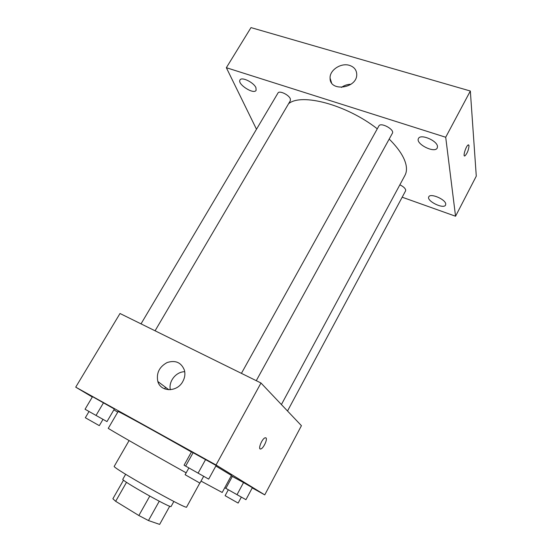 <?xml version="1.0" encoding="UTF-8"?>
<svg xmlns="http://www.w3.org/2000/svg" width="552" height="552" viewBox="0 0 552 552"><rect width="100%" height="100%" fill="white"/><g stroke="black" fill="none" stroke-linecap="round" stroke-linejoin="round"><path stroke-width="0.83" d="M149.771 496.117L138.862 515.52L115.672 501.306L112.877 498.76L123.538 480.13M169.733 506.205L159.638 524.4L148.46 520.55L138.862 515.52M159.259 501.216L148.46 520.55M173.866 501.451L171.092 506.46C171.693 508.958 120.357 480.033 122.806 479.253L125.649 474.285M126.525 482.289L115.672 501.306M199.831 483.028L186.617 507.046C187.99 510.545 110.559 466.916 114.264 466.274L129.092 440.572M215.867 466.005L231.433 475.451L222.201 492.474L201.031 481.102M186.162 472.829C149.35 452.295 106.012 427.469 108.289 428.29L118.073 411.571C116.569 410.136 155.595 431.581 191.434 451.984M114.361 409.011L92.529 396.667L85.049 409.246L106.984 421.597L114.361 409.011L103.514 402.767L96.02 415.449M252.236 487.913L264.753 494.875L216.032 464.991L75.721 387.152L92.322 397.019M113.878 409.832L117.742 412.13M252.367 487.671L243.529 482.572L237.022 494.668L245.95 499.67L252.367 487.671L243.529 482.572L231.226 475.831L232.371 476.369L225.871 488.361L224.781 487.72M216.142 465.502L191.516 451.833L184.071 465.198L208.677 479.115L216.142 465.502L193.2 452.536L185.624 466.136M75.721 387.152L120.005 313.501L260.986 383.005L301.433 425.682L264.753 494.875M165.538 387.283L164.62 388.877M260.986 383.005L216.032 464.991M182.774 381.549C177.144 392.355 160.715 392.217 157.831 381.508C156.168 373.193 159.259 366.873 167.111 362.547C175.495 359.918 181.263 362.457 184.409 370.171C185.389 373.987 184.844 377.782 182.774 381.549M265.836 437.812L265.954 437.895C267.796 439.068 263.463 448.417 260.841 448.942C257.439 450.19 261.979 438.467 265.167 437.784L265.96 437.902C267.789 439.068 263.456 448.417 260.834 448.942L260.171 448.907M170.347 389.726C168.367 381.335 176.157 371.627 184.741 371.717M389.194 139.063C398.71 148.557 404.319 157.147 406.017 164.834C406.872 168.96 406.52 172.472 404.961 175.37L281.41 404.554M288.592 103.707C301.44 92.819 346.442 104.638 377.292 128.816M256.273 380.68L392.375 133.273C394.873 129.561 380.68 121.888 378.872 125.973L241.424 373.359M399.855 184.837C403.112 186.39 405.058 188.073 405.692 189.895L405.596 190.84L287.523 410.998M141.022 323.865L277.987 93.012C279.222 90.197 288.986 94.813 290.345 98.863L290.373 100.671L155.077 330.793M402.187 197.209L455.552 216.232L445.705 137.248L226.348 67.71L256.487 129.244M445.747 203.985C445.505 199.293 430.263 192.869 428.8 196.809C426.158 200.9 443.691 209.539 445.588 205.054L445.747 203.985M437.488 146.418C437.129 140.525 420.438 133.591 418.492 138.483C415.118 143.741 434.7 153.697 437.246 148.005L437.488 146.418M255.955 87.747C253.885 82.469 241.562 76.466 240.01 79.964C237.036 84.09 253.858 94.903 256.1 90.328L255.955 87.747M455.552 216.232L476.279 176.143L470.338 91.018L250.994 27.6L226.348 67.71M470.338 91.018L445.705 137.248M468.613 144.865L469.027 145.756C468.572 150.185 467.192 153.573 464.887 155.919C462.507 157.182 466.047 145.618 468.268 144.9L469.034 145.756C468.565 150.185 467.185 153.573 464.887 155.919L464.542 155.954M349.506 65.377C354.115 66.916 356.53 69.904 356.737 74.32C357.351 88.458 329.723 92.308 330.082 78.184C329.503 70.145 341.019 62.542 349.506 65.377M341.433 87.416C344.31 85.346 347.498 84.297 350.982 84.263M205.654 459.443L198.071 473.181M193.2 452.536L191.516 451.833M188.86 467.972L185.12 474.706L199.403 482.814L199.948 483.076L203.667 476.314M103.514 402.767L92.529 396.667M89.031 411.495L85.332 417.74L98.401 425.137L99.332 425.606L103.003 419.361M237.022 494.668L225.871 488.361M243.529 482.572L232.371 476.369M228.328 489.748L225.112 495.689L237.781 502.879L238.147 503.058L241.348 497.09M168.85 389.76L157.831 381.508M331.545 82.814L330.082 78.184"/></g></svg>
